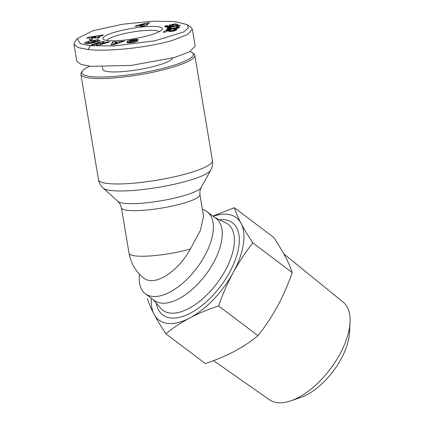 <?xml version="1.0" encoding="UTF-8"?>
<svg xmlns="http://www.w3.org/2000/svg" width="424" height="424" viewBox="0 0 424 424"><rect width="100%" height="100%" fill="white"/><g stroke="black" fill="none" stroke-linecap="round" stroke-linejoin="round"><path stroke-width="0.64" d="M187.169 24.64L190.795 27.141L192.342 29.192L195.157 46.02L189.698 51.797L174.434 57.5L131.329 65.402L90.937 66.367L81.021 64.437L76.77 61.083L73.956 44.26L74.624 42.093L77.232 38.552L93.026 30.714L122.822 24.2L152.592 21.2L175.038 21.539L187.169 24.64L188.494 27.846L183.788 31.922L154.983 40.805L113.95 45.956L90.217 45.681L80.237 43.661L77.232 38.552M192.342 29.192L187.774 34.477L171.614 40.672C142.883 48.728 104.94 51.553 88.118 49.539L78.058 47.562L73.956 44.26M134.445 40.105L134.344 39.506C136.915 39.262 138.213 39.337 138.245 39.734L135.06 40.216C133.814 40.031 132.124 40.269 129.988 40.932L134.933 40.614A4.054 0.71 170.5 0 1 136.83 40.529L137.668 40.662L137.641 41.139L134.291 42.167L130.438 42.755L126.993 42.713L130.152 41.992L130.248 42.776L130.131 42.098M97.658 41.796L97.382 40.169L99.926 40.556M93.736 41.536L93.646 40.995L94.239 41.435L91.452 41.987L90.28 41.117L98.135 39.565L98.564 39.883L97.382 40.169M90.466 43.333L90.37 42.771L94.897 41.881L96.582 40.964L93.646 40.995M99.831 40.413C101.834 41.515 86.051 44.637 84.869 43.375L84.694 43.243C84.339 42.972 84.917 42.559 86.422 41.997A5.003 0.874 170.5 0 1 88.51 41.467L89.316 41.907A2.03 0.355 -9.5 0 0 87.837 42.368L87.657 42.713L90.37 42.771M190.037 51.617A56.477 9.9 170.5 0 1 192.152 52.608L193.604 53.604A57.759 10.128 170.5 0 1 194.812 55.231A57.759 10.128 170.5 0 1 155.412 71.683A57.759 10.128 170.5 0 1 90.72 78.18A57.759 10.128 170.5 0 1 80.873 74.306A57.759 10.128 170.5 0 1 81.487 72.372L82.532 70.956A56.477 9.9 170.5 0 1 89.602 66.218M192.152 52.608A56.477 9.9 170.5 0 1 159.482 69.213A56.477 9.9 170.5 0 1 91.558 76.638A56.477 9.9 170.5 0 1 82.532 70.956M172.451 58.051A35.298 6.19 170.5 0 1 147.43 67.951A35.298 6.19 170.5 0 1 108.835 71.72A35.298 6.19 170.5 0 1 102.82 69.35L102.417 66.95M199.916 194.589A39.792 6.975 -9.5 0 1 172.775 205.921A39.792 6.975 -9.5 0 1 128.212 210.399A39.792 6.975 -9.5 0 1 121.428 207.728L129.055 253.308A39.792 6.975 -9.5 0 0 135.839 255.974A39.792 6.975 -9.5 0 0 190.387 248.999L200.292 230.577L203.578 216.452L199.916 194.589L199.916 190.906L201.071 187.578L210.765 170.141A55.056 9.651 -9.5 0 1 169.886 185.187A55.056 9.651 -9.5 0 1 111.851 190.609A55.056 9.651 -9.5 0 1 103.207 188.145L118.052 201.474A42.495 7.452 -9.5 0 0 124.725 203.372A42.495 7.452 -9.5 0 0 169.515 199.19A42.495 7.452 -9.5 0 0 201.071 187.578M139.337 274.021L139.236 277.423A51.341 25.594 -52.9 0 0 145.353 293.742A51.341 25.594 -52.9 0 0 204.787 255.693A51.341 25.594 -52.9 0 0 207.235 211.799A51.341 25.594 -52.9 0 0 202.412 209.514M145.353 293.742L154.23 300.452A51.341 25.594 -52.9 0 0 213.669 262.398A51.341 25.594 -52.9 0 0 216.113 218.503L207.235 211.799M130.136 42.087C130.868 42.283 132.272 42.114 134.344 41.584L129.712 41.791A4.054 0.71 170.5 0 1 127.555 41.854A4.054 0.71 170.5 0 1 127.269 41.812L127.094 41.234L129.892 40.275L134.344 39.506M157.235 26.606A30.162 5.289 170.5 0 1 162.058 29.638A30.162 5.289 170.5 0 1 139.231 37.763A30.162 5.289 170.5 0 1 108.019 40.614A30.162 5.289 170.5 0 1 103.509 39.437A30.162 5.289 170.5 0 1 120.957 30.57A30.162 5.289 170.5 0 1 157.235 26.606M159.334 31.646A26.956 4.728 -9.5 0 0 155.136 30.47A26.956 4.728 -9.5 0 0 126.818 33.099A26.956 4.728 -9.5 0 0 106.731 40.45M213.553 360.623L269.526 399.806A61.162 30.491 -52.9 0 0 290.705 400.871A61.162 30.491 -52.9 0 0 339.884 354.162A61.162 30.491 -52.9 0 0 350.044 322.288A61.162 30.491 -52.9 0 0 343.228 302.206L283.847 253.907M290.705 400.871L300.441 397.542A50.573 25.212 -52.9 0 0 341.108 358.916A50.573 25.212 -52.9 0 0 349.509 332.564L350.044 322.288M129.055 253.308C131.053 263.834 136.141 272.229 144.324 278.489A39.792 19.833 -52.9 0 0 149.921 280.587A39.792 19.833 -52.9 0 0 190.387 248.999M97.891 45.437L95.903 45.289L100.128 42.904L92.893 45.066L91.028 44.923L102.624 41.457L104.532 41.6L100.202 44.048L107.617 41.833L109.482 41.971L97.891 45.437M127.094 41.769L127.094 41.234L127.184 41.796M137.731 41.054L137.668 40.662L137.657 41.123M87.837 42.368L87.657 42.713M96.805 42.05L96.582 40.964M115.37 42.268L124.603 40.985L113.982 44.7L110.855 44.944L112.567 41.918L115.789 41.669L115.466 42.845M99.158 36.194L97.578 37.206L99.953 37.148L98.718 37.937L86.841 38.112L88.054 37.333L103.403 34.938L102.147 35.743L99.158 36.194M89.512 39.432L92.453 38.976L92.236 40.041L89.294 40.497L89.512 39.432L89.681 40.439M173.628 31.069L169.976 31.466L167.48 30.814L165.768 31.991L163.155 32.256L166.447 29.993L169.054 29.987L172.531 30.655L174.275 30.205L173.045 30.019L174.407 29.24L176.617 29.23L176.967 29.5L176.23 30.136L173.628 31.069M166.992 27.549L179.903 25.255L180.454 25.461L167.538 27.756L166.992 27.549M135.055 26.325L136.29 25.615L146.556 23.05L149.672 22.79L146.179 24.793L147.801 24.661L143.884 26.113L140.673 26.378L141.738 25.769L135.055 26.325M166.409 25.594L168.1 25.853L167.04 26.405L169.097 26.251L171.126 25.62L169.664 25.482L169.149 25.053L175.695 23.797L178.25 24.756L175.69 25.323L173.957 24.677L172.128 25.027L173.602 25.371L172.918 25.912L167.411 27.019L164.671 26.569L166.409 25.594L166.653 27.046M170.946 27.534L171.052 28.127L168.98 28.71L169.733 28.874L171.884 28.535L172.531 28.037L176.856 27.799L177.317 27.459L175.971 27.481L177.073 26.749L179.511 26.998L179.039 27.634L177.418 28.286L173.337 28.615L170.141 29.468L167.395 29.579L166.892 29.055L169.69 27.799L170.946 27.534L171.047 28.127M213.23 216.325A64.178 31.991 127.1 0 1 241.086 223.406A64.178 31.991 127.1 0 1 233.221 272.521A64.178 31.991 127.1 0 1 189.74 317.979A64.178 31.991 127.1 0 1 154.119 314.327A64.178 31.991 127.1 0 1 151.347 298.268M100.128 42.904L100.308 43.99M107.728 42.495L107.617 41.833M100.313 44.711L100.202 44.048M102.809 42.575L102.624 41.457M130.004 40.921L129.892 40.275M127.083 42.782L127.03 42.474M88.695 41.43L88.796 42.024M88.611 42.071L88.51 41.467M86.697 43.635L86.422 41.997M98.198 39.973L98.135 39.565M95.002 42.506L94.897 41.881M121.428 41.229L121.566 42.045M119.563 42.75L119.43 41.955M114.369 44.303L112.985 44.409L112.567 41.918M112.985 44.409L112.768 44.796M97.7 37.953L97.578 37.206M88.181 38.096L88.054 37.333M176.888 29.632L176.829 29.304M176.713 29.802L176.617 29.23M176.421 30.009L176.283 29.192M176.198 30.152L176.04 29.177M175.801 30.369L175.6 29.177M175.287 30.592L175.054 29.198M174.667 30.798L174.407 29.24M174.497 30.851L174.365 30.078M174.386 30.878L174.275 30.205M174.137 30.947L174.036 30.327M173.66 31.058L173.564 30.475M173.241 31.143L173.146 30.565M172.632 31.254L172.531 30.655M172.202 31.318L172.091 30.682M171.757 31.371L171.641 30.666M171.556 31.392L171.429 30.639M171.333 31.413L171.195 30.581M171.095 31.434L170.941 30.507M170.835 31.45L170.66 30.401M170.819 31.45L170.639 30.39M170.575 31.461L170.379 30.295M170.321 31.466L170.114 30.21M170.077 31.466L169.854 30.136M169.823 31.456L169.589 30.072M169.552 31.434L169.319 30.024M169.293 31.397L169.054 29.987M169.012 31.339L168.779 29.961M168.678 31.244L168.455 29.94M168.19 31.032L168.005 29.929M167.676 30.857L167.522 29.934M167.178 31.021L166.998 29.956M166.674 31.365L166.447 29.993M179.951 25.551L179.903 25.255M146.556 23.05L146.789 24.444M136.39 26.214L136.29 25.615M141.823 26.283L141.738 25.769M146.28 25.392L146.179 24.793M166.913 27.046L166.659 25.52M166.118 27.035L165.901 25.753M165.683 26.982L165.503 25.896M165.593 26.972L165.424 25.928M165.228 26.887L165.095 26.076M164.936 26.77L164.846 26.23M164.825 26.712L164.756 26.299M173.416 25.652L173.337 25.18M173.278 25.737L173.178 25.127M173.003 25.875L172.87 25.074M172.716 25.991L172.557 25.048M172.314 26.129L172.128 25.027M175.944 25.265L175.695 23.797M171.259 26.415L171.126 25.62M171.068 26.463L170.946 25.753M170.851 26.511L170.734 25.843M170.358 26.611L170.252 25.986M169.679 26.739L169.579 26.145M169.192 26.813L169.097 26.251M168.551 26.903L168.461 26.362M168.015 26.966L167.925 26.431M167.941 26.977L167.851 26.436M167.443 27.019L167.347 26.452M167.146 27.035L167.04 26.405M167.072 27.035L166.95 26.314M170.384 28.249L170.289 27.666M169.786 28.376L169.69 27.799M169.25 28.551L169.149 27.936M168.842 29.59L168.593 28.095M168.37 29.616L168.143 28.249M167.957 29.616L167.756 28.408M167.92 29.616L167.719 28.424M167.66 29.606L167.485 28.551M167.416 29.585L167.268 28.684M167.204 29.542L167.083 28.832M167.024 29.495L166.939 28.991M166.955 29.457L166.892 29.055M179.405 27.3L179.326 26.818M179.241 27.47L179.124 26.76M179.119 27.571L178.976 26.733M178.806 27.777L178.626 26.701M178.398 27.968L178.186 26.696M177.91 28.143L177.672 26.707M177.184 27.428L177.073 26.749M177.455 28.27L177.338 27.571M177.333 28.302L177.221 27.655M176.956 28.392L176.856 27.799M176.665 28.456L176.57 27.873M176.024 28.567L175.928 27.984M175.557 28.636L175.457 28.026M175.117 28.689L175.006 28.021M174.905 28.705L174.783 27.963M172.706 28.906L172.573 28.127M172.658 28.922L172.542 28.233M172.648 28.927L172.531 28.244M172.409 29.002L172.308 28.392M171.985 29.124L171.884 28.535M171.868 29.15L171.768 28.567M171.307 29.277L171.211 28.689M170.628 29.394L170.528 28.795M170.432 29.426L170.331 28.821M169.839 29.505L169.733 28.874M169.399 29.548L169.282 28.874L169.383 29.553M169.123 29.574L168.996 28.816M147.367 298.623C148.819 303.224 151.071 308.455 154.119 314.327C157.293 320.284 161.21 326.777 165.869 333.805C172.976 327.985 180.937 322.712 189.74 317.979C198.671 313.341 208.29 309.324 218.609 305.932C222.658 294.304 227.529 283.168 233.221 272.521C239.041 261.963 245.581 252.084 252.842 242.883C248.178 235.861 244.261 229.368 241.086 223.406C238.039 217.538 235.792 212.302 234.339 207.702L212.906 216.086M218.609 305.932L258.004 335.686C250.897 341.5 242.941 346.774 234.138 351.507C225.208 356.144 215.588 360.161 205.269 363.554L165.869 333.805M258.004 335.686C265.265 326.48 271.805 316.601 277.625 306.049C283.317 295.401 288.188 284.26 292.237 272.637L252.842 242.883M292.237 272.637C290.784 268.037 288.537 262.8 285.49 256.933C282.315 250.971 278.398 244.478 273.734 237.456L234.339 207.702M114.411 44.552L114.289 43.815L117.374 42.697L117.501 43.465M117.374 42.697L114.936 42.888L114.289 43.815M91.584 38.043L91.473 37.354L95.135 37.264L95.257 37.99M95.135 37.264L96.084 36.655L96.306 37.975M96.084 36.655L91.473 37.354M139.629 25.944L139.528 25.35L142.968 25.064L143.158 26.171M142.968 25.064L144.743 24.046L144.982 25.498M144.743 24.046L139.528 25.35M80.873 74.306L98.516 179.707A57.759 10.128 -9.5 0 0 108.364 183.581A57.759 10.128 -9.5 0 0 173.056 177.089A57.759 10.128 -9.5 0 0 212.451 160.638C212.97 163.987 212.408 167.157 210.765 170.141M88.118 49.539L90.217 45.681M153.181 299.657L160.844 308.396A53.986 26.913 -52.9 0 0 225.372 270.279A53.986 26.913 -52.9 0 0 225.563 222.69L215.063 217.708M156.323 303.24A57.775 28.8 -52.9 0 0 186.29 315.096A57.775 28.8 -52.9 0 0 229.67 272.155A57.775 28.8 -52.9 0 0 219.367 219.754M130.772 41.674L130.672 41.075M136.984 41.467L136.83 40.529M135.161 41.987L134.933 40.614M134.344 41.584L134.435 42.14M169.213 28.567L169.107 27.947M212.451 160.638L194.812 55.231M98.516 179.707C99.121 183.046 100.684 185.855 103.207 188.145M121.428 207.728L120.231 204.246L118.052 201.474M129.908 41.022L130.036 41.753M134.647 41.393L134.758 42.071M87.773 43.598L87.614 42.639"/></g></svg>
